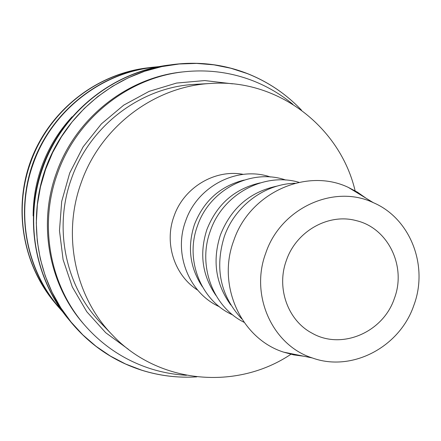 <?xml version="1.0" encoding="UTF-8"?>
<svg xmlns="http://www.w3.org/2000/svg" width="441" height="441" viewBox="0 0 441 441"><rect width="100%" height="100%" fill="white"/><g stroke="black" fill="none" stroke-linecap="round" stroke-linejoin="round"><path stroke-width="0.66" d="M183.704 71.833C127.763 76.91 75.394 117.99 56.283 173.379C37.524 225.097 49.188 285.498 84.363 324.808L85.582 326.191C50.197 286.65 38.466 225.875 57.347 173.831C76.58 118.089 129.268 76.756 185.54 71.646L183.704 71.833M301.517 110.2C286.181 94.032 268.073 81.817 247.192 73.553L230.83 68.239L213.891 64.838L196.592 63.41L179.145 63.995L161.786 66.608L144.742 71.233L128.248 77.82L112.521 86.298L97.786 96.573L84.248 108.503L72.098 121.936L61.508 136.699L52.633 152.592L45.588 169.394L40.473 186.874L37.358 204.789L36.289 222.892L37.259 240.946L40.258 258.691L45.23 275.89L52.093 292.317L60.748 307.763L71.056 322.024L82.875 334.923L96.028 346.306L110.344 356.041L125.613 364.023L141.649 370.159C159.675 375.826 178.059 378.058 196.807 376.857M72.059 116.793C58.466 131.468 48.278 148.27 41.493 167.194C35.93 182.993 33.147 199.227 33.141 215.886M366.058 198.235L357.546 192.232L348.329 187.397C306.352 167.315 249.545 192.965 233.719 240.687C216.707 285.619 241.216 338.787 283.635 352.144L293.684 354.873L304.003 356.262M413.867 305.271C428.729 265.906 410.422 218.345 373.268 202.64C333.92 183.858 280.685 208.169 265.769 253.084C249.755 295.387 272.549 345.391 312.283 357.938C351.951 372.441 399.855 347.023 413.867 305.271M295.117 183.252C264.534 183.903 234.827 206.063 224.287 236.619C214.558 268.326 220.401 295.773 241.822 318.97M277.483 186.003C250.207 191.659 231.189 207.959 220.423 234.91C212.198 260.603 215.649 283.949 230.775 304.957M298.998 182.337C264.098 171.913 222.683 194.238 210.324 231.018C197.381 265.642 212.959 306.859 244.044 322.283M260.157 182.888C234.673 188.737 216.922 204.271 206.912 229.496C199.183 253.476 202.204 275.46 215.958 295.448M285.79 180.055C251.646 168.043 209.668 189.398 197.474 225.864C184.592 260.196 201.19 301.12 232.809 314.968M244.171 180.055C220.351 186.052 203.775 200.87 194.453 224.508C187.193 246.905 189.812 267.621 202.314 286.644M270.421 176.99C237.506 165.629 197.298 186.163 185.611 221.106C173.274 253.999 189.128 293.259 219.464 306.754M243.223 174.355C214.822 168.964 183.71 187.579 173.98 216.299C163.969 243.316 174.515 275.52 197.739 290.178M355.319 191.664C340.744 127.537 278.602 78.829 211.333 83.432C154.769 85.973 100.427 126.799 81.094 182.971C61.972 235.511 75.191 297.052 112.499 335.105C158.666 384.249 237.346 390.842 291.661 353.765M112.499 335.105L101.375 323.534C65.814 287.251 53.218 228.763 71.37 178.881C89.727 125.542 141.39 86.772 195.308 84.336L211.333 83.432M286.402 260.355C296.264 231.139 328.606 212.992 356.218 220.627C388.141 227.964 406.63 266.458 394.381 298.403C383.207 332.316 341.621 350.286 312.03 333.159C287.841 320.53 276.127 287.863 286.402 260.355M161.07 66.585C108.321 75.532 60.852 115.707 42.678 168.131C25.065 216.917 33.819 273.508 64.204 313.248M156.472 67.115C102.318 71.436 51.52 110.746 33.152 164.041C15.093 213.813 26.747 272.069 61.2 309.731M138.849 69.502C90.411 78.09 47.126 114.952 30.495 162.9C14.404 207.507 22.254 259.258 49.905 295.994M232.616 83.845L204.762 80.565L176.56 83.068L149.174 91.342L123.767 105.112L101.424 123.866L83.134 146.831L69.7 173.054L61.701 201.416L59.474 230.693L63.091 259.628L72.335 287.014L86.772 311.71L105.735 332.735L128.381 349.289M301.534 110.211C286.17 93.999 268.029 81.745 247.103 73.46C223.444 64.309 198.786 61.327 173.12 64.513C118.37 71.651 68.19 110.845 47.187 164.212C26.262 217.606 36.36 280.482 71.629 322.966C90.697 345.546 113.999 361.284 141.539 370.175C159.603 375.848 178.032 378.075 196.824 376.857M170.325 64.904L167.547 65.24C113.817 72.247 64.612 110.669 44.028 162.972C23.522 215.302 33.433 276.942 68.041 318.645L69.843 320.778M158.981 66.613L150.596 67.456C99.98 74.06 53.752 110.123 34.431 159.201C15.187 208.312 24.525 266.199 57.121 305.481L62.694 311.804M148.22 67.787L145.861 68.074C96.121 74.568 50.721 109.969 31.752 158.148C12.866 206.36 22.039 263.205 54.078 301.809L55.61 303.623M85.582 326.191C103.607 346.372 125.266 360.54 150.546 368.698C162.277 372.408 174.256 374.607 186.488 375.285M292.89 104.33C280.878 94.374 267.571 86.524 252.963 80.786C231.409 72.456 208.935 69.408 185.54 71.646M373.268 202.64L348.329 187.397M312.283 357.938L283.635 352.144"/></g></svg>
